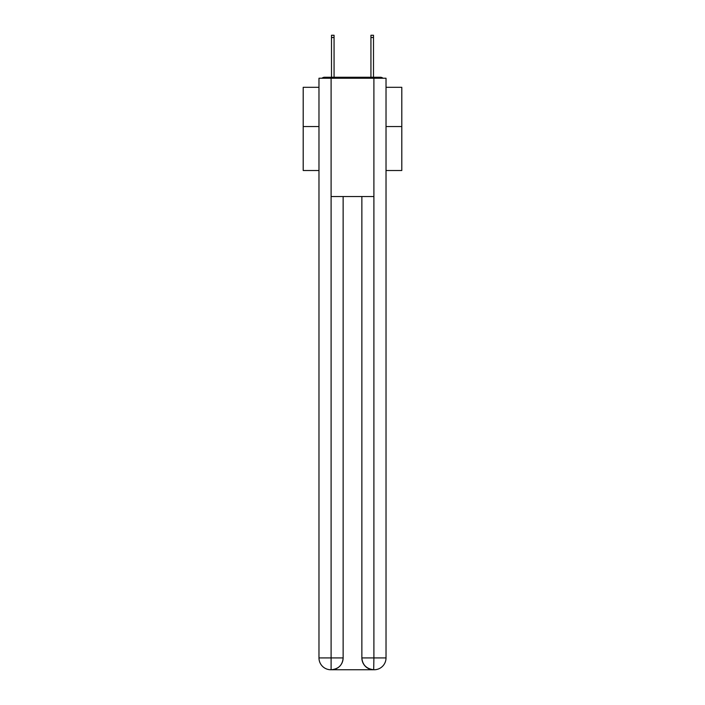 <?xml version="1.0" encoding="UTF-8"?>
<svg xmlns="http://www.w3.org/2000/svg" width="705" height="705" viewBox="0 0 705 705"><rect width="100%" height="100%" fill="white"/><g stroke="black" fill="none" stroke-linecap="round" stroke-linejoin="round"><path stroke-width="1.06" d="M386.023 170.513L401.797 170.513L401.797 87.305L386.023 87.305M318.977 126.539L303.203 126.539L303.203 87.305L318.977 87.305M303.203 126.539L303.203 170.513L318.977 170.513M383.009 78.237A3.939 3.939 0 0 0 380.4 77.25L324.6 77.25A3.939 3.939 0 0 0 321.991 78.237M401.797 126.539L386.023 126.539M324.6 77.25L331.5 77.25L331.5 35.25L334.064 35.25L334.064 77.25L337.122 77.25M367.878 77.25L370.936 77.25L370.936 35.25L373.5 35.25L373.5 77.25L380.4 77.25M331.103 78.237L331.103 196.536L373.897 196.536L373.897 78.237L318.977 78.237L318.977 657.924A11.826 11.826 0 0 0 330.812 669.75L373.694 669.75A11.826 11.826 0 0 1 361.868 657.924L361.868 196.536L361.868 657.924C362.467 664.894 366.415 668.834 373.694 669.75L373.897 657.924L386.023 657.924A11.826 11.826 0 0 1 374.188 669.75L373.976 669.75M373.897 78.237L386.023 78.237L386.023 657.924M343.132 196.536L343.132 657.924A11.826 11.826 0 0 1 331.306 669.75C338.62 668.983 342.56 665.044 343.132 657.924L343.132 196.536M318.977 657.924A11.826 11.826 0 0 0 330.812 669.75A11.826 11.826 0 0 1 318.977 657.924L331.103 657.924L331.103 669.75M343.132 657.924L331.103 657.924L331.103 196.536M361.868 657.924L373.897 657.924L373.897 196.536M331.5 37.515L334.064 37.515M373.5 37.515L370.936 37.515"/></g></svg>
